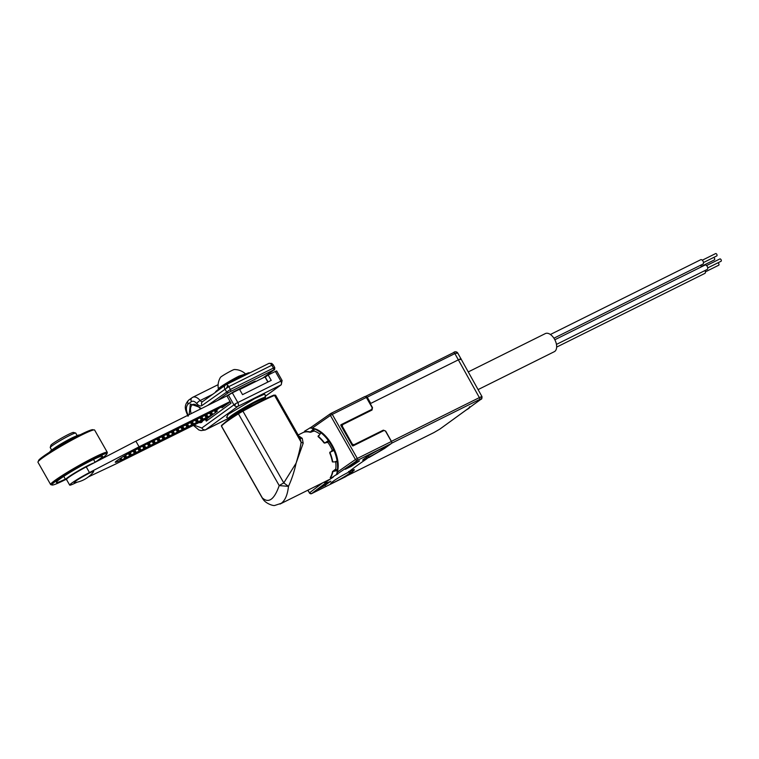 <?xml version="1.0" encoding="UTF-8"?>
<svg xmlns="http://www.w3.org/2000/svg" width="759" height="759" viewBox="0 0 759 759"><rect width="100%" height="100%" fill="white"/><g stroke="black" fill="none" stroke-linecap="round" stroke-linejoin="round"><path stroke-width="1.14" d="M226.191 396.236L233.715 391.71A6.518 0.512 -29.6 0 1 234 391.568L253.126 382.052A6.518 0.512 -29.6 0 1 253.402 381.919C255.736 380.828 256.096 380.885 254.474 382.081M253.402 381.919L253.183 382.147A3.254 1.746 27.4 0 1 253.677 382.555M265.043 396.521L281.2 384.794A3.254 2.656 -126 0 1 280.887 384.974A3.254 1.869 -116.4 0 0 280.811 381.046L275.356 371.445L268.183 375.012L271.229 380.373L242.548 394.642L239.493 389.282L232.32 392.849L237.776 402.45A3.254 1.869 63.6 0 1 237.861 406.378A3.254 2.656 -126 0 1 234.835 405.885A3.254 2.656 -126 0 1 233.867 404.746L228.412 395.145L227.036 396.141L231.049 403.2L206.325 421.141L207.283 418.494L217.292 411.226L216.353 409.556M223.393 405.97L221.989 407.82L230.262 401.815M228.468 395.097L135.88 441.15L86.251 466.899L89.458 472.544L139.087 446.795L230.1 401.53M266.665 376.113A26.072 2.049 150.4 0 0 264.967 376.938L239.645 389.538M77.029 482.24L74.401 483.474A16.29 1.281 -29.6 0 1 69.686 485.105L66.479 479.451A16.29 1.281 -29.6 0 1 86.251 466.899M74.78 473.369A12.542 0.987 -29.6 0 1 85.331 467.383M66.517 479.527A17.106 1.338 -29.6 0 1 65.606 479.574A17.106 1.338 -29.6 0 1 73.035 473.986A17.106 1.338 -29.6 0 1 88.49 465.314A17.106 1.338 -29.6 0 1 94.088 462.829M65.35 479.128A26.556 2.087 -29.6 0 1 56.346 482.401A26.556 2.087 -29.6 0 1 67.912 473.711A26.556 2.087 -29.6 0 1 91.877 460.267A26.556 2.087 -29.6 0 1 102.531 456.168A26.556 2.087 -29.6 0 1 95.103 462.222M65.597 479.555A31.603 2.476 -29.6 0 1 64.638 480.03A31.603 2.476 -29.6 0 1 52.143 485.02A31.603 2.476 -29.6 0 1 64.752 475.153A31.603 2.476 -29.6 0 1 94.239 458.55A31.603 2.476 -29.6 0 1 106.934 453.891A31.603 2.476 -29.6 0 1 98.917 460.324M106.934 453.891L107.304 452.573A32.58 2.552 150.4 0 0 107.294 452.345A32.58 2.552 150.4 0 0 94.22 457.364A32.58 2.552 150.4 0 0 64.781 473.891A32.58 2.552 150.4 0 0 50.625 484.536A32.58 2.552 150.4 0 0 50.815 484.659L52.143 485.02M107.294 452.345L94.609 430.03A32.58 2.552 150.4 0 0 81.536 435.059A32.58 2.552 150.4 0 0 52.105 451.577A32.58 2.552 150.4 0 0 37.95 462.222L50.625 484.536M93.651 429.936L92.816 429.708A31.28 2.457 150.4 0 0 80.445 434.651A31.28 2.457 150.4 0 0 53.13 449.926A31.28 2.457 150.4 0 0 38.595 460.514L38.358 461.349M79.657 435.049L79.629 434.992A17.106 1.338 150.4 0 0 72.769 437.63A17.106 1.338 150.4 0 0 57.314 446.301A17.106 1.338 150.4 0 0 49.885 451.899L49.914 451.947M75.369 436.387A14.668 1.148 150.4 0 0 71.46 438.18A14.668 1.148 150.4 0 0 53.263 448.948M77.162 435.6L75.739 433.095A14.668 1.148 150.4 0 0 75.653 433.038A14.668 1.148 150.4 0 0 69.856 435.353A14.668 1.148 150.4 0 0 57.048 442.516A14.668 1.148 150.4 0 0 50.236 447.478A14.668 1.148 150.4 0 0 50.246 447.582L51.669 450.087M75.653 433.038L73.452 432.44A13.036 1.025 150.4 0 0 68.291 434.499A13.036 1.025 150.4 0 0 56.906 440.865A13.036 1.025 150.4 0 0 50.853 445.277L50.236 447.478M207.435 418.38L114.675 464.517L88.461 476.861M69.686 485.105A16.29 1.281 -29.6 0 1 89.458 472.544M135.88 441.15L139.087 446.795M204.797 415.429L206.106 417.735L206.78 417.403L205.471 415.078L227.14 404.082M205.433 415.097L199.978 417.82L201.325 420.116L198.09 421.995L197.226 422.156L195.907 419.841M185.67 424.936L186.98 427.251L187.663 426.909L186.344 424.594L199.978 417.82M186.316 424.613L176.069 429.708L177.416 432.004L174.181 433.882L173.318 434.044L171.999 431.729M137.863 448.721L139.172 451.026L139.846 450.694L138.527 448.37L141.307 446.747L176.069 429.708M138.499 448.389L133.138 451.112A13.358 1.044 150.4 0 0 121.07 457.886A13.358 1.044 150.4 0 0 115.264 462.25A13.358 1.044 150.4 0 0 120.624 460.191L119.78 458.702M120.577 458.199L121.62 460.02L120.624 460.191M123.745 456.263L124.827 458.161L121.62 460.02M124.827 458.161L125.501 457.829L124.4 455.874M128.375 453.616L129.609 455.779L125.501 457.829M129.609 455.779L130.282 455.447L129.039 453.256M133.1 451.131L134.39 453.408L130.282 455.447M134.39 453.408L135.064 453.066L133.755 450.751M139.172 451.026L135.064 453.066M142.645 446.339L143.954 448.645L139.846 450.694M143.954 448.645L144.627 448.313L143.309 445.998M147.426 443.968L148.736 446.273L144.627 448.313M148.736 446.273L149.409 445.931L148.09 443.617M152.208 441.586L153.517 443.892L149.409 445.931M153.517 443.892L154.191 443.56L152.872 441.245M156.99 439.205L158.299 441.51L154.191 443.56M158.299 441.51L158.973 441.178L157.654 438.863M161.762 436.833L163.081 439.138L158.973 441.178M163.081 439.138L163.754 438.797L162.435 436.482M166.544 434.452L167.862 436.757L163.754 438.797M167.862 436.757L168.536 436.425L167.217 434.11M171.325 432.07L172.644 434.385L168.536 436.425M172.644 434.385L173.318 434.044M177.416 432.004L178.099 431.662L176.781 429.347M180.889 427.317L182.198 429.622L178.099 431.662M182.198 429.622L182.881 429.29L181.562 426.975M186.98 427.251L182.881 429.29M190.452 422.564L191.761 424.869L187.663 426.909M191.761 424.869L192.444 424.537L191.126 422.213M195.234 420.182L196.543 422.488L192.444 424.537M196.543 422.488L197.226 422.156M201.325 420.116L201.998 419.774L200.689 417.459M206.106 417.735L201.998 419.774M209.579 413.048L210.888 415.353L206.78 417.403M210.888 415.353L211.562 415.021L210.252 412.706M212.131 414.964L211.562 415.021M89.192 473.18C79.496 478.331 74.496 481.51 74.192 482.733C82.152 481.623 88.642 477.933 93.68 471.671C94.097 470.997 92.607 471.51 89.192 473.18M217.292 411.226L216.391 410.249L219.066 408.304M268.183 375.012L265.28 377.119L268.041 381.967M226.742 417.165L228.193 414.329L254.673 398.627L264.587 394.101L265.214 395.316M265.356 395.059L265.432 397.991L264.568 399.187L263.098 398.684L254.407 402.735L232.188 415.96L229.92 418.683M264.597 399.243L264.331 398.76A19.649 1.537 150.4 0 0 256.447 401.796A19.649 1.537 150.4 0 0 238.696 411.757A19.649 1.537 150.4 0 0 230.167 418.171L230.3 418.427M221.77 425.22L227.169 420.628L242.633 410.657L283.781 482.904L288.477 486.358C287.547 494.84 285.128 500.504 281.209 503.331L274.929 505.399C273.506 506.215 265.574 503.473 262.993 499.109L262.291 497.857C268.658 503.644 274.293 499.555 279.208 485.589L238.43 413.816A42.362 3.321 150.4 0 0 227.017 421.425A42.362 3.321 150.4 0 0 221.524 426.093L262.291 497.857A8.15 0.636 -29.6 0 0 262.244 498.018L262.993 499.109M279.976 504.08L329.662 479.365A26.878 15.408 -116.4 0 0 330.933 478.606A26.878 15.408 -116.4 0 0 332.044 477.658M319.918 434.082A26.878 15.408 -116.4 0 0 314.188 431.017L310.222 432.298A26.878 15.408 -116.4 0 0 304.359 432.127L304.52 431.966M333.125 461.956L332.328 461.709A26.878 15.408 -116.4 0 0 329.719 452.924L332.319 450.182A26.878 15.408 -116.4 0 0 327.897 442.402L324.046 442.924A26.878 15.408 -116.4 0 0 318.059 436.596L318.249 435.932M330.516 477.705L330.212 477.648A26.878 15.408 -116.4 0 0 332.518 471.548L335.772 469.005A26.878 15.408 -116.4 0 0 335.639 461.472M330.877 413.446L364.794 396.577A1.632 0.93 63.6 0 1 364.87 396.53A1.632 0.93 63.6 0 1 366.36 397.441L372.052 407.469A1.632 1.328 54 0 1 371.663 409.471L341.066 424.689A0.655 0.531 -126 0 0 340.905 425.495L352.299 445.552A0.655 0.531 -126 0 0 353.096 445.875L383.693 430.657A1.632 1.328 54 0 1 385.695 431.473L391.388 441.501A1.632 0.93 -116.4 0 1 391.435 443.465L357.356 460.419L331.332 478.009L333.22 477.145L326.294 481.671L325.706 482.601L327.015 481.946L311.579 493.635L345.658 476.69A1.632 0.93 -116.4 0 1 345.582 476.728A1.632 0.93 -116.4 0 1 345.497 476.766M310.924 427.383L304.691 431.121L304.596 431.843A27.049 15.503 63.6 0 1 310.355 432.004L313.752 428.759A29.326 16.812 63.6 0 1 320.649 432.554A29.326 16.812 63.6 0 1 328.713 441.083A29.326 16.812 63.6 0 1 333.723 449.888A29.326 16.812 63.6 0 1 337.224 461.728A29.326 16.812 63.6 0 1 337.404 470.4A29.326 16.812 63.6 0 1 336.322 474.887M365.677 396.331L367.223 397.175L454.869 353.59C457.592 352.271 458.17 352.214 456.605 353.428M365.601 396.729L367.223 397.175L370.753 403.409L458.483 359.775C461.168 358.476 461.747 358.428 460.21 359.605M370.753 403.409L370.269 403.646L372.498 407.611L372.024 410.031L342.613 424.651L342.3 426.264L352.318 444.119L353.912 444.774L383.314 430.154L385.705 431.14L391.435 441.349L479.375 397.612L454.869 353.59A1.632 0.93 -116.4 0 0 453.389 352.698C454.688 351.474 456.055 351.436 457.487 352.584L481.993 396.615C482.05 398.466 481.68 399.376 480.864 399.357A1.632 1.328 54 0 0 480.864 399.357A1.632 1.328 54 0 0 481.026 399.206M391.625 443.228L479.403 399.566A1.632 0.93 -116.4 0 0 479.375 397.612C482.107 396.312 482.677 396.255 481.102 397.45M352.318 444.119L353.922 445.163L383.323 430.543L384.433 430.552M342.613 424.651L340.971 425.419M372.024 410.031L342.3 424.48L341.901 426.492L351.711 444.508M345.658 476.69L351.759 472.259A14.668 1.148 150.4 0 0 352.698 471.548L352.157 470.324M365.961 457.497L366.692 458.778A11.897 0.93 -29.6 0 1 362.707 460.229A11.897 0.93 -29.6 0 1 364.32 458.692L365.847 457.582A11.897 0.93 -29.6 0 1 377.251 450.704A11.897 0.93 -29.6 0 1 384.908 447.374A11.897 0.93 -29.6 0 1 383.295 448.911L382.147 449.783L384.13 448.74A14.668 1.148 150.4 0 0 385.325 447.895L391.435 443.465M382.033 449.575A14.668 1.148 -29.6 0 1 368.817 457.203L366.901 458.673M349.273 471.377L349.937 471.311C354.851 469.062 355.658 469.185 352.356 471.69M433.825 432.611A1.632 0.93 -116.4 0 0 433.911 432.583A1.632 0.93 -116.4 0 0 433.987 432.535L439.859 429.091A1.632 1.328 54 0 0 440.021 428.996L440.021 428.996A1.632 1.328 54 0 0 440.154 428.873M349.984 471.292L350.705 472.563L352.793 471.443M337.641 474.233L337.262 472.259C342.167 456.643 326.93 429.898 312.234 428.199L311 427.345L330.715 413.532A1.632 0.93 63.6 0 1 330.791 413.484A1.632 0.93 63.6 0 1 332.281 414.386L366.36 397.441M312.234 428.199A391.018 30.683 -29.6 0 1 330.431 415.458A1.632 1.205 -124.5 0 1 330.601 413.598L311 427.345M364.87 396.53L330.601 413.598A1.632 1.205 -124.5 0 1 330.715 413.532M304.568 431.359L304.691 432.051M314.112 430.989L313.752 428.759A29.326 16.812 -116.4 0 0 309.691 428M325.336 485.153L317.831 489.232L324.852 484.138L330.829 481.168L325.336 485.153L324.786 484.185M353.239 463.683L359.462 460.931L351.275 466.33L345.298 469.299L353.239 463.683M350.705 472.563L349.728 473.265A11.897 0.93 -29.6 0 1 338.324 480.153A11.897 0.93 -29.6 0 1 330.658 483.483A11.897 0.93 -29.6 0 1 332.281 481.946L333.799 480.836A11.897 0.93 -29.6 0 1 347.271 472.876L348.049 472.402A114.049 8.947 -29.6 0 1 356.113 466.263A114.049 8.947 -29.6 0 1 366.758 458.825L366.151 457.364M298.685 435.875L302.224 438.304L303.192 443.199L296.095 463.17C294.321 471.491 291.779 479.223 288.477 486.358L279.208 485.589A8.15 0.636 150.4 0 1 283.781 482.904L296.095 463.17C298.723 454.47 300.393 447.478 301.124 442.203L303.192 443.199M332.395 461.908L333.059 461.937M335.763 469.09L337.404 470.4L332.85 471.605A27.049 15.503 63.6 0 1 330.592 477.591L331.332 478.009M336.408 461.301L337.224 461.728L333.486 461.946L332.651 461.519L333.486 461.946M332.357 450.296L333.723 449.888L333.286 450.789L330.535 451.984L330.099 452.886A27.049 15.503 63.6 0 1 332.651 461.519L332.271 461.396M320.564 433.417L318.391 436.416A27.049 15.503 63.6 0 1 324.273 442.63L325.26 442.706L327.727 440.998L328.713 441.083L327.822 442.317M325.706 482.601A29.326 16.812 63.6 0 1 323.647 482.363M307.955 490.172L309.492 492.885A1.632 1.433 52 0 0 311.579 493.635A1.632 0.93 63.6 0 1 311.503 493.682A1.632 0.93 63.6 0 1 311.313 493.739M326.294 481.671L325.051 481.614M330.412 477.345L331.057 477.99M337.262 472.259A391.018 30.683 -29.6 0 1 355.459 459.527L357.318 458.445A1.632 0.93 63.6 0 1 357.356 460.419A1.632 1.205 -124.5 0 1 355.459 459.527L330.431 415.458L332.281 414.386L357.318 458.445L391.388 441.501M318.476 435.533L318.334 436.823M275.583 395.211L273.838 395.135A0.655 0.569 -111.5 0 1 274.559 395.439L301.124 442.203L299.985 438.161L275.583 395.211A8.15 0.636 150.4 0 0 274.559 395.439A48.88 3.833 150.4 0 0 261.115 401.596A48.88 3.833 150.4 0 0 243.013 411.131A8.15 0.636 150.4 0 0 238.43 413.816L238.392 413.143L227.112 420.666L221.562 425.401A0.655 0.636 36.1 0 0 221.524 426.093A8.15 0.636 150.4 0 0 221.476 426.245L221.562 425.401M299.805 437.848A3.254 2.694 136.3 0 0 302.224 438.304M468.483 408.333L469.65 407.63L469.527 406.815M469.849 407.346A0.655 0.522 -135.7 0 1 469.65 407.63A22.931 13.15 -116.4 0 1 468.616 408.522A22.931 13.15 -116.4 0 1 468.123 408.854L466.026 410.126M478.113 389.585L554.307 351.692A10.104 5.787 -116.4 0 0 554.535 339.216A10.104 5.787 -116.4 0 0 545.304 333.599L468.341 371.882M556.461 344.406L707.189 269.445A2.448 1.404 -116.4 0 0 707.236 266.418A2.448 1.404 -116.4 0 0 705.007 265.062L554.829 339.757M702.796 264.141A2.448 1.404 -116.4 0 0 702.919 264.085A2.448 1.404 -116.4 0 0 703.033 264.018A2.448 1.404 -116.4 0 0 703.033 261.172A2.448 1.404 -116.4 0 0 700.747 259.711A2.448 1.404 -116.4 0 0 700.633 259.787M701.164 266.978A2.448 1.404 -116.4 0 0 700.737 265.176M704.741 273.439A2.448 1.404 -116.4 0 0 704.864 273.392A2.448 1.404 -116.4 0 0 704.978 273.316A2.448 1.404 -116.4 0 0 705.007 270.527M707.739 267.889L721.022 261.286A1.3 0.75 -116.4 0 0 721.05 259.673A1.3 0.75 -116.4 0 0 719.855 258.952L706.572 265.555M716.686 255.963A1.3 0.75 -116.4 0 0 716.762 255.935A1.3 0.75 -116.4 0 0 716.819 255.897A1.3 0.75 -116.4 0 0 716.819 254.379A1.3 0.75 -116.4 0 0 715.595 253.601A1.3 0.75 -116.4 0 0 715.538 253.639M701.155 266.485L714.437 259.882A1.3 0.75 -116.4 0 0 714.466 258.269A1.3 0.75 -116.4 0 0 713.583 257.51M718.631 265.261A1.3 0.75 -116.4 0 0 718.697 265.233A1.3 0.75 -116.4 0 0 718.764 265.195A1.3 0.75 -116.4 0 0 718.868 263.914A1.3 0.75 -116.4 0 0 717.853 262.861M275.356 371.445L276.665 370.942L282.12 380.544L235.641 403.617A3.254 0.531 115.2 0 0 234.835 405.885M228.412 395.145L232.32 392.849M226.656 387.792A3.254 0.531 -64.8 0 1 227.918 385.487A3.254 1.869 -116.4 0 1 228.791 386.635L201.989 405.534C200.433 406.435 198.678 405.78 196.733 403.57C194.788 401.369 193.033 400.714 191.467 401.606L188.185 403.987C185.718 406.53 185.794 410.458 188.422 415.79M189.133 414.661L190.357 404.006L199.456 407.222L201.239 408.636M203.792 420.192L196.277 423.93M205.347 419.414L206.325 421.141M274.739 367.555C274.758 369.386 274.53 370.164 274.056 369.889A1.632 1.328 54 0 1 273.904 369.975L273.468 370.022A1.632 0.93 63.6 0 0 273.43 368.058L274.739 367.555L273.136 364.728L271.826 365.231A3.254 1.869 63.6 0 0 270.944 364.083A3.254 1.869 -116.4 0 0 268.847 363.419A3.254 1.869 -116.4 0 0 268.695 363.514M273.468 370.022L228.478 392.574A1.632 1.328 -126 0 1 226.486 391.748L224.882 388.931A3.254 2.656 -126 0 1 225.357 385.098A3.254 2.656 -126 0 1 225.66 384.917A3.254 1.869 -116.4 0 1 225.821 384.822L268.847 363.419L271.684 363.39A3.254 0.531 -64.8 0 0 270.944 364.083M227.918 385.487A3.254 1.869 -116.4 0 0 225.821 384.822L202.473 401.71A3.254 2.656 -126 0 0 201.989 405.534M249.578 373.001L249.483 372.83A19.554 1.537 150.4 0 0 246.979 373.39A19.554 1.537 150.4 0 0 241.637 375.838A19.554 1.537 150.4 0 0 217.254 390.278A19.554 1.537 150.4 0 0 215.49 392.137L215.537 392.232M226.22 383.988L236.988 377.868M218.896 389.035L218.374 388.969C217.691 388.285 230.622 380.25 239.094 376.094L245.072 374.168M245.28 373.684C242.168 370.961 238.544 369.576 234.408 369.529C233.402 369.272 220.651 376.511 220.376 377.498C218.298 381.084 217.634 384.908 218.374 388.969M273.904 369.975L262.861 377.991M217.435 400.581L228.478 392.574M252.719 383.039L253.126 382.052M234 391.568L234.569 391.729M120.349 458.341L121.374 460.125M120.966 457.952L122.019 459.812M124.893 455.59L126.127 457.762M125.539 455.21L126.8 457.43M129.542 452.981L130.909 455.391M130.206 452.63L131.582 455.049M134.239 450.466L135.69 453.009M134.893 450.087L136.364 452.677M139.02 448.085L140.472 450.628M139.675 447.706L141.146 450.296M143.802 445.713L145.244 448.256M144.457 445.324L145.927 447.914M148.584 443.332L150.026 445.875M149.238 442.952L150.709 445.542M153.365 440.951L154.808 443.503M154.02 440.571L155.491 443.161M158.147 438.579L159.589 441.121M158.792 438.19L160.272 440.78M162.929 436.197L164.371 438.74M163.574 435.818L165.054 438.408M167.711 433.816L169.153 436.368M168.356 433.436L169.826 436.027M172.492 431.444L173.934 433.987M173.137 431.055L174.608 433.655M177.274 429.063L178.716 431.605M177.919 428.683L179.39 431.273M182.056 426.681L183.498 429.233M184.171 428.892L182.701 426.302M188.279 426.852L186.837 424.309M188.953 426.52L187.482 423.93M193.061 424.471L191.619 421.928M193.735 424.139L192.264 421.549M197.843 422.099L196.391 419.547M198.516 421.757L197.046 419.167M202.625 419.718L201.173 417.175M203.298 419.385L201.828 416.795M207.406 417.336L205.955 414.793M208.08 417.004L206.609 414.414M214.361 410.676L215.442 412.573M212.786 414.49L211.391 412.033M216.049 412.128L215.034 410.325M216.514 411.786L215.518 410.04M212.169 414.936L210.736 412.422M267.87 382.052L264.967 376.938M265.033 396.483L280.887 384.974L237.861 406.378L205.822 429.632L228.497 418.351L226.457 417.165M265.337 397.441A21.176 1.66 150.4 0 0 251.694 403.371A21.176 1.66 150.4 0 0 231.391 415.628A21.176 1.66 150.4 0 0 228.506 418.37L229.844 418.74M242.633 410.657C256.087 403.266 266.485 398.096 273.838 395.135A0.655 0.569 -111.5 0 0 273.752 395.183C266.428 398.133 256.049 403.295 242.624 410.657L238.421 413.133M336.057 461.377L337.224 461.728M320.649 432.554L320.516 433.474M365.753 396.283L453.389 352.698A1.632 0.93 -116.4 0 0 453.313 352.745L365.829 396.255M370.345 403.608L366.834 397.412M366.73 458.37L368.817 457.203L368.143 456.026M391.34 441.406L391.435 441.349A1.632 0.93 63.6 0 1 391.71 442.962M383.314 430.154L382.014 431.492M353.912 444.774L352.878 445.922M342.3 426.264L341.597 426.71M372.109 407.839L371.72 409.841L342.337 424.461M479.403 399.566C481.453 398.589 481.88 398.541 480.703 399.443A1.632 1.328 54 0 0 480.855 399.357L440.021 428.996L433.911 432.583L346.588 476.007M480.703 399.443L439.859 429.091M433.987 432.535L346.626 475.978M353.96 469.736A14.668 1.148 -29.6 0 1 352.574 471.064M368.865 457.573L382.716 449.556M349.937 471.311L353.95 469.631M382.318 449.613L381.673 448.465M349.728 473.265L348.865 471.747M383.295 448.911L382.764 447.971M371.663 409.471L369.908 410.752M313.211 431.15L312.898 429.214M311.209 431.548L311.304 432.099M328.011 480.808L327.793 480.295M336.598 470.931L335.155 469.783M333.286 450.789L331.503 451.311M326.835 442.231L327.727 440.998M307.784 490.248L309.492 492.885A391.018 30.683 -29.6 0 1 322.727 482.819M324.691 484.261L325.421 485.532M349.984 465.903L350.487 466.785M351.275 466.33L350.724 465.362M330.535 451.984L329.804 452.203M325.26 442.706L324.928 443.18M235.641 403.617L201.818 428A3.254 2.656 54 0 0 205.822 429.632A13.036 7.467 63.6 0 1 205.205 430.002L201.088 430.609L198.83 429.945L193.374 425.372M191.183 413.636A9.943 5.692 63.6 0 1 192.814 404.547C194.323 403.703 196.515 404.746 199.408 407.678L200.708 408.902M203.089 420.543L201.666 422.346A9.943 5.692 63.6 0 1 199.019 422.564M207.511 405.524L230.404 389.452A1.632 0.93 -116.4 0 1 230.442 391.426M201.818 428L193.962 425.078M188.185 403.987A3.254 2.656 -126 0 1 188.659 400.164L191.951 397.782A3.254 2.656 -126 0 1 192.255 397.593A9.772 5.607 -116.4 0 1 192.72 397.308L191.951 397.782A3.254 2.656 -126 0 0 191.467 401.606M196.733 403.57A3.254 0.977 -39.1 0 1 200.148 400.543A9.772 5.607 -116.4 0 0 192.72 397.308L218.118 384.68M273.43 368.058L271.826 365.231L228.791 386.635L230.404 389.452L273.43 368.058M202.558 401.644A3.254 1.869 63.6 0 1 200.148 400.543L212.643 394.319M274.056 369.889L262.937 377.954M255.498 381.654L255.479 381.17M93.528 459.451L95.141 462.288M63.775 476.358L65.606 479.574M216.571 410.657L217.008 411.435M281.2 384.794L282.12 380.544M382.147 449.783L381.454 448.569M348.618 471.491L349.918 471.32M371.815 409.376L369.984 410.704M304.473 431.852L298.183 434.983M309.359 493.027L311.503 493.682L345.582 476.728M318.135 436.662L318.239 435.979M262.244 498.018L221.476 426.245M469.802 406.739L468.123 408.854M700.747 259.711L550.389 334.491M702.919 264.085L553.918 338.201M704.864 273.392L556.66 347.1M716.762 255.935L703.479 262.538M715.595 253.601L702.312 260.204M718.697 265.233L705.415 271.836M228.535 418.399L205.205 430.002M187.976 416.207C185.898 410.524 182.862 406.463 188.659 400.164M273.136 364.728L271.684 363.39M217.254 390.278C226.372 383.257 236.277 377.631 246.979 373.39"/></g></svg>
